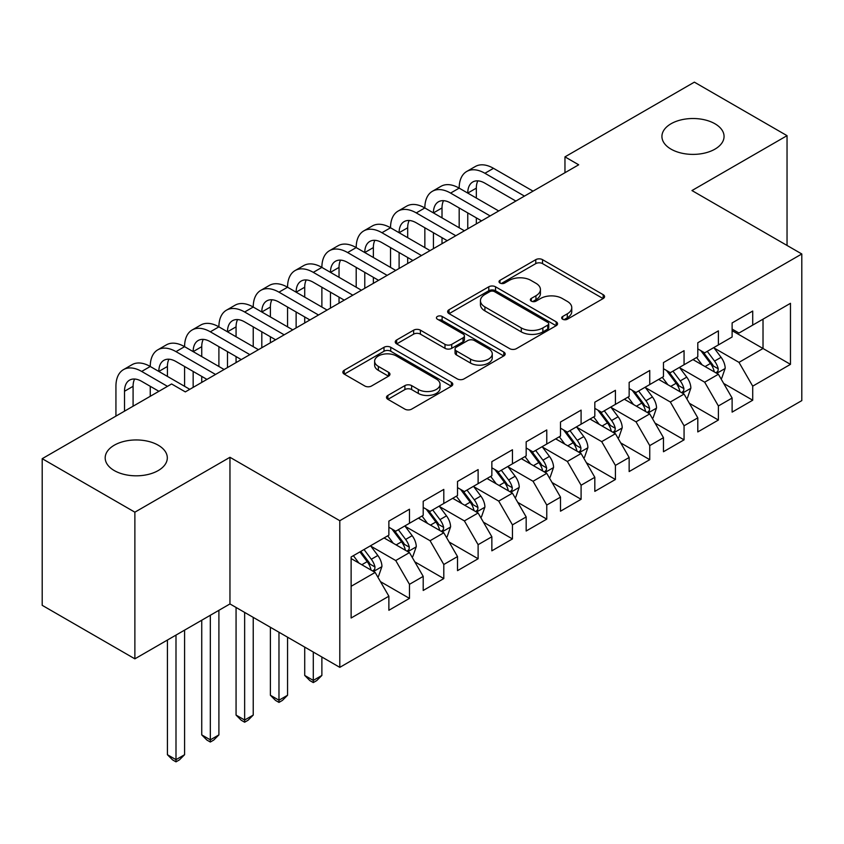<?xml version="1.0" encoding="UTF-8"?>
<svg xmlns="http://www.w3.org/2000/svg" width="844" height="844" viewBox="0 0 844 844"><rect width="100%" height="100%" fill="white"/><g stroke="black" fill="none" stroke-linecap="round" stroke-linejoin="round"><path stroke-width="1.27" d="M562.653 319.222A3.334 1.931 0 0 0 567.368 319.222L603.165 298.554A4.769 2.754 0 0 0 604.568 296.613A4.769 2.754 0 0 0 603.165 294.661L542.523 259.657A4.769 2.754 0 0 0 535.782 259.657L499.986 280.324A3.334 1.931 0 0 0 499.015 281.685A3.334 1.931 0 0 0 499.986 283.046A3.334 1.931 0 0 0 504.701 283.046L509.333 280.366A15.245 8.799 0 0 1 530.897 280.366L535.951 283.289A15.245 8.799 0 0 1 540.424 289.513A15.245 8.799 0 0 1 535.951 295.738L531.319 298.407A3.334 1.931 0 0 0 530.348 299.768A3.334 1.931 0 0 0 531.319 301.129A3.334 1.931 0 0 0 536.035 301.129L540.666 298.459A15.245 8.799 0 0 1 562.231 298.459L567.284 301.382A15.245 8.799 0 0 1 571.757 307.606A15.245 8.799 0 0 1 567.284 313.831L562.653 316.5A3.334 1.931 0 0 0 561.682 317.861A3.334 1.931 0 0 0 562.653 319.222L562.653 316.5M158.218 445.199A31.07 17.935 0 0 0 124.363 441.317A31.07 17.935 0 0 0 105.183 457.881A31.07 17.935 0 0 0 114.278 470.572A31.07 17.935 0 0 0 148.133 474.455A31.07 17.935 0 0 0 167.312 457.881A31.07 17.935 0 0 0 158.218 445.199M714.963 123.773A31.07 17.935 0 0 0 681.097 119.88A31.07 17.935 0 0 0 661.928 136.454A31.07 17.935 0 0 0 671.022 149.135A31.07 17.935 0 0 0 704.877 153.028A31.07 17.935 0 0 0 724.057 136.454A31.07 17.935 0 0 0 714.963 123.773M387.881 395.425A4.769 2.754 0 0 0 386.489 397.376A4.769 2.754 0 0 0 387.881 399.317L404.898 409.14A4.769 2.754 0 0 0 411.629 409.14L451.392 386.183A4.769 2.754 0 0 0 452.785 384.242A4.769 2.754 0 0 0 451.392 382.3L390.74 347.285A4.769 2.754 0 0 0 384.009 347.285L344.246 370.231A4.769 2.754 0 0 0 342.854 372.183A4.769 2.754 0 0 0 344.246 374.124L364.798 385.993A4.769 2.754 0 0 0 371.539 385.993L388.556 376.171A4.769 2.754 0 0 0 389.949 374.219A4.769 2.754 0 0 0 388.556 372.278L378.365 366.391A12.744 7.364 0 0 1 374.63 361.19A12.744 7.364 0 0 1 382.501 354.396A12.744 7.364 0 0 1 396.385 355.989L436.306 379.04A12.744 7.364 0 0 1 440.041 384.242A12.744 7.364 0 0 1 432.181 391.036A12.744 7.364 0 0 1 418.286 389.443L411.629 385.602A4.769 2.754 0 0 0 404.898 385.602L387.881 395.425L387.881 399.317M134.871 512.181L134.871 658.837L229.958 603.935L229.958 457.29L134.871 512.181L42.2 458.682L171.606 383.967L185.332 391.89L578.689 164.791L564.963 156.868L564.963 172.714M229.958 457.29L339.794 520.706L801.8 253.97L801.8 400.615L339.794 667.351L339.794 520.706M787.041 245.446L787.041 135.662L691.964 190.554L801.8 253.97M787.041 135.662L694.369 82.153L564.963 156.868M509.671 348.646A4.769 2.754 0 0 0 516.412 348.646L556.164 325.689A4.769 2.754 0 0 0 557.567 323.748A4.769 2.754 0 0 0 556.164 321.807L495.523 286.791A4.769 2.754 0 0 0 488.781 286.791L449.029 309.737A4.769 2.754 0 0 0 447.637 311.689A4.769 2.754 0 0 0 449.029 313.63L509.671 348.646M438.743 319.95A3.334 1.931 0 0 1 442.119 320.414L442.119 316.447L503.784 352.053A4.769 2.754 0 0 1 505.176 353.995A4.769 2.754 0 0 1 503.784 355.936L464.021 378.893A4.769 2.754 0 0 1 457.279 378.893L396.638 343.877L396.638 339.984A4.769 2.754 0 0 0 395.245 341.936A4.769 2.754 0 0 0 396.638 343.877M396.638 339.984L413.655 330.162A4.769 2.754 0 0 1 420.396 330.162L444.988 344.363A4.769 2.754 0 0 0 451.73 344.363L463.008 337.853A4.769 2.754 0 0 0 464.411 335.901A4.769 2.754 0 0 0 463.008 333.96L437.403 319.18A3.334 1.931 0 0 1 436.432 317.819A3.334 1.931 0 0 1 438.49 316.036A3.334 1.931 0 0 1 442.119 316.447M732.117 330.658L763.018 348.498L763.018 319.169L790.469 303.312L752.711 325.109L752.711 311.046L732.117 322.935L732.117 336.999L718.392 344.932L718.392 330.859L697.798 342.748L697.798 356.822L684.062 364.745L684.062 350.671L663.468 362.561L663.468 376.635L649.743 384.569L649.743 370.495L629.149 382.385L629.149 396.458L615.413 404.381L615.413 390.308L594.82 402.198L594.82 416.271L581.094 424.194L581.094 410.131L560.5 422.021L560.5 436.084L546.764 444.018L546.764 429.944L526.171 441.834L526.171 455.908L512.445 463.831L512.445 449.757L491.852 461.647L491.852 475.721L478.115 483.644L478.115 469.58L457.522 481.47L457.522 495.533L443.796 503.467L443.796 489.393L423.203 501.283L423.203 515.357L409.467 523.28L409.467 509.217L388.873 521.107L388.873 535.17L351.125 556.977L351.125 618.008L388.873 596.212L375.147 572.432L351.125 558.559M790.469 303.312L790.469 364.355L752.711 386.151L738.985 362.371L714.098 348.002M723.709 383.471L752.711 400.225L752.711 386.151M752.711 400.225L732.117 412.115L732.117 398.041L718.392 405.964L704.666 382.184L679.779 367.815M689.39 403.295L718.392 420.038L718.392 405.964M718.392 420.038L697.798 431.928L697.798 417.854L684.062 425.787L670.336 402.008L645.449 387.639M655.06 423.108L684.062 439.851L684.062 425.787M684.062 439.851L663.468 451.74L663.468 437.677L649.743 445.6L636.017 421.821L611.13 407.452M620.741 442.921L649.743 459.674L649.743 445.6M649.743 459.674L629.149 471.564L629.149 457.49L615.413 465.413L601.688 441.634L576.8 427.264M586.411 462.744L615.413 479.487L615.413 465.413M615.413 479.487L594.82 491.377L594.82 477.303L581.094 485.237L567.368 461.457L542.481 447.088M552.092 482.557L581.094 499.3L581.094 485.237M581.094 499.3L560.5 511.2L560.5 497.127L546.764 505.05L533.039 481.27L508.151 466.901M517.762 502.38L546.764 519.123L546.764 505.05M546.764 519.123L526.171 531.013L526.171 516.939L512.445 524.873L498.72 501.093L473.832 486.724M483.443 522.193L512.445 538.936L512.445 524.873M512.445 538.936L491.852 550.826L491.852 536.763L478.115 544.686L464.39 520.906L439.502 506.537M449.113 542.006L478.115 558.76L478.115 544.686M478.115 558.76L457.522 570.649L457.522 556.576L443.796 564.499L430.071 540.719L405.183 526.35M414.794 561.83L443.796 578.573L443.796 564.499M443.796 578.573L423.203 590.462L423.203 576.389L409.467 584.322L395.741 560.543L370.854 546.173M380.465 581.643L409.467 598.385L409.467 584.322M409.467 598.385L388.873 610.275L388.873 596.212M388.873 527.247L395.741 531.214L409.467 523.28M351.125 586.306L375.147 572.432M423.203 507.434L430.071 511.39L443.796 503.467M395.741 560.543L409.467 552.609L384.073 537.944M423.203 576.389L409.467 552.609M457.522 487.61L464.39 491.577L478.115 483.644M430.071 540.719L443.796 532.796L418.392 518.132M457.522 556.576L443.796 532.796M491.852 467.798L498.72 471.754L512.445 463.831M464.39 520.906L478.115 512.983L452.722 498.319M491.852 536.763L478.115 512.983M526.171 447.974L533.039 451.941L546.764 444.018M498.72 501.093L512.445 493.16L487.041 478.495M526.171 516.939L512.445 493.16M560.5 428.161L567.368 432.128L581.094 424.194M533.039 481.27L546.764 473.347L521.37 458.682M560.5 497.127L546.764 473.347M594.82 408.348L601.688 412.305L615.413 404.381M567.368 461.457L581.094 453.523L555.69 438.859M594.82 477.303L581.094 453.523M629.149 388.525L636.017 392.492L649.743 384.569M601.688 441.634L615.413 433.711L590.019 419.046M629.149 457.49L615.413 433.711M663.468 368.712L670.336 372.668L684.062 364.745M636.017 421.821L649.743 413.898L624.338 399.233M663.468 437.677L649.743 413.898M697.798 348.888L704.666 352.855L718.392 344.932M670.336 402.008L684.062 394.074L658.668 379.41M697.798 417.854L684.062 394.074M732.117 329.076L738.985 333.042L752.711 325.109M704.666 382.184L718.392 374.261L692.987 359.597M732.117 398.041L718.392 374.261M42.2 458.682L42.2 605.327L134.871 658.837M229.958 603.935L339.794 667.351M738.985 362.371L763.018 348.498L790.469 364.355M563.992 319.697L567.284 317.787A15.245 8.799 0 0 0 571.757 311.563L571.757 307.606M540.424 289.513L540.424 293.48A15.245 8.799 0 0 1 535.951 299.704L532.659 301.603M603.101 298.597L542.523 263.613A4.769 2.754 0 0 0 535.782 263.613L501.325 283.51M556.101 325.731L495.523 290.747A4.769 2.754 0 0 0 488.781 290.747L449.092 313.673M547.745 325.109A3.334 1.931 0 0 0 548.727 323.748A3.334 1.931 0 0 0 547.745 322.387L494.51 291.655A3.334 1.931 0 0 0 489.794 291.655L484.91 294.472A15.245 8.799 0 0 0 480.447 300.696A15.245 8.799 0 0 0 484.91 306.921L521.297 327.926A15.245 8.799 0 0 0 542.861 327.926L547.745 325.109L547.745 329.076A3.334 1.931 0 0 0 548.727 327.715L548.727 323.748M480.447 300.696L480.447 304.663A15.245 8.799 0 0 0 484.91 310.887L484.91 306.921M547.745 329.076L542.861 331.892A15.245 8.799 0 0 1 521.297 331.892L484.91 310.887M396.701 343.919L413.655 334.129L413.655 330.162M464.411 335.901L464.411 339.868A4.769 2.754 0 0 1 463.008 341.809L451.73 348.329A4.769 2.754 0 0 1 444.988 348.329L420.396 334.129A4.769 2.754 0 0 0 413.655 334.129M442.119 320.414L503.72 355.978M470.509 359.101A12.744 7.364 0 0 0 484.403 360.694A12.744 7.364 0 0 0 492.263 353.9A12.744 7.364 0 0 0 488.528 348.699L474.465 340.575A4.769 2.754 0 0 0 467.724 340.575L456.446 347.084A4.769 2.754 0 0 0 455.043 349.036A4.769 2.754 0 0 0 456.446 350.977L470.509 359.101L470.509 363.068A12.744 7.364 0 0 0 484.403 364.661A12.744 7.364 0 0 0 492.263 357.856L492.263 353.9M455.043 349.036L455.043 352.992A4.769 2.754 0 0 0 456.446 354.944L456.446 350.977M470.509 363.068L456.446 354.944M440.041 384.242L440.041 388.208A12.744 7.364 0 0 1 432.181 395.003A12.744 7.364 0 0 1 418.286 393.409L411.629 389.569A4.769 2.754 0 0 0 404.898 389.569L387.945 399.349M374.63 361.19L374.63 365.157A12.744 7.364 0 0 0 378.365 370.358L378.365 366.391M388.493 376.202L378.365 370.358M451.329 386.225L390.74 351.252A4.769 2.754 0 0 0 384.009 351.252L344.31 374.166M720.934 378.661L721.757 378.186L725.186 368.269A12.86 7.427 -120 0 0 721.082 357.318L713.792 347.591M702.166 364.893L696.627 357.497M694.032 360.198L693.409 359.354M715.965 372.858L717.959 371.065L718.244 368.817A12.86 7.427 -120 0 0 714.562 361.084L707.272 351.347M703.105 351.959L712.114 363.975A6.552 3.787 60 0 1 713.307 365.969L718.244 368.817M700.847 350.65L710.437 363.458A12.86 7.427 60 0 1 714.119 371.202L714.383 371.94M115.934 416.113L115.934 386.309A36.408 21.016 60 0 1 123.467 369.64L132.054 364.682A36.408 21.016 60 0 1 150.253 366.486A36.408 21.016 60 0 1 157.796 349.827L166.373 344.869A36.408 21.016 60 0 1 184.583 346.673A36.408 21.016 60 0 1 192.115 330.004L200.703 325.056A36.408 21.016 60 0 1 218.902 326.86A36.408 21.016 60 0 1 226.445 310.191L235.022 305.233A36.408 21.016 60 0 1 253.232 307.037A36.408 21.016 60 0 1 260.764 290.378L269.352 285.42A36.408 21.016 60 0 1 287.551 287.224A36.408 21.016 60 0 1 295.094 270.555L303.671 265.607A36.408 21.016 60 0 1 321.88 267.4A36.408 21.016 60 0 1 329.413 250.742L338.001 245.783A36.408 21.016 60 0 1 356.2 247.587A36.408 21.016 60 0 1 363.743 230.918L372.32 225.97A36.408 21.016 60 0 1 390.529 227.774A36.408 21.016 60 0 1 398.062 211.105L406.65 206.147A36.408 21.016 60 0 1 424.848 207.951A36.408 21.016 60 0 1 432.392 191.293L440.969 186.334A36.408 21.016 60 0 1 459.178 188.138A36.408 21.016 60 0 1 466.711 171.469L475.299 166.521A36.408 21.016 60 0 1 493.497 168.315L533.039 191.145M466.711 171.469A36.408 21.016 60 0 1 484.92 173.273L524.462 196.103M515.874 201.062L484.92 183.18A24.276 14.01 -120 0 0 472.777 181.977A24.276 14.01 -120 0 0 467.755 193.086L476.332 188.138L476.332 198.045M477.852 180.859A24.276 14.01 -120 0 0 476.332 188.138M467.755 212.91L467.755 228.84M476.332 217.857L476.332 223.882M459.178 227.774L459.178 207.951M686.605 398.473L687.427 397.999L690.867 388.092A12.86 7.427 -120 0 0 686.752 377.141L679.462 367.404M667.847 384.706L662.308 377.31M659.713 380.011L659.08 379.178M681.646 392.682L683.64 390.888L683.914 388.641A12.86 7.427 -120 0 0 680.232 380.897L672.942 371.17M668.786 371.771L677.785 383.798A6.552 3.787 60 0 1 678.977 385.792L683.914 388.641M666.517 370.474L676.118 383.281A12.86 7.427 60 0 1 679.8 391.015L680.064 391.764M652.285 418.297L653.108 417.822L656.537 407.905A12.86 7.427 -120 0 0 652.433 396.954L645.143 387.217M633.517 404.529L627.978 397.134M625.383 399.834L624.76 398.99M647.316 412.494L649.31 410.701L649.595 408.454A12.86 7.427 -120 0 0 645.913 400.721L638.623 390.983M634.456 391.595L643.466 403.611A6.552 3.787 60 0 1 644.658 405.605L649.595 408.454M632.198 390.287L641.788 403.094A12.86 7.427 60 0 1 645.47 410.838L645.734 411.577M432.392 191.293A36.408 21.016 60 0 1 450.591 193.086L459.178 188.138L498.72 210.968M450.591 193.086L490.132 215.916M481.555 220.875L450.591 203.003A24.276 14.01 -120 0 0 438.458 201.8A24.276 14.01 -120 0 0 433.426 212.91L442.013 207.951L442.013 217.857M443.533 200.682A24.276 14.01 -120 0 0 442.013 207.951M433.426 232.722L433.426 248.653M442.013 237.681L442.013 243.705M424.848 247.587L424.848 227.774M398.062 211.105A36.408 21.016 60 0 1 416.271 212.91L424.848 207.951L464.39 230.781M416.271 212.91L455.813 235.74M447.225 240.688L416.271 222.816A24.276 14.01 -120 0 0 404.128 221.613A24.276 14.01 -120 0 0 399.106 232.722L407.684 227.774L407.684 237.681M409.203 220.495A24.276 14.01 -120 0 0 407.684 227.774M399.106 252.546L399.106 268.476M407.684 257.494L407.684 263.518M390.529 267.4L390.529 247.587M617.956 438.11L618.779 437.635L622.218 427.729A12.86 7.427 -120 0 0 618.103 416.767L610.813 407.04M599.198 424.342L593.659 416.947M591.064 419.647L590.431 418.803M612.997 432.307L614.991 430.514L615.265 428.277A12.86 7.427 -120 0 0 611.583 420.534L604.293 410.806M600.137 411.408L609.136 423.435A6.552 3.787 60 0 1 610.328 425.418L615.265 428.277M597.869 410.1L607.469 422.918A12.86 7.427 60 0 1 611.151 430.651L611.415 431.4M583.637 457.923L584.459 457.448L587.888 447.542A12.86 7.427 -120 0 0 583.784 436.591L576.494 426.853M564.868 444.166L559.329 436.759M556.734 439.46L556.112 438.627M578.668 452.131L580.661 450.337L580.946 448.09A12.86 7.427 -120 0 0 577.264 440.357L569.974 430.619M565.807 431.231L574.817 443.248A6.552 3.787 60 0 1 576.009 445.242L580.946 448.09M563.549 429.923L573.139 442.731A12.86 7.427 60 0 1 576.821 450.464L577.085 451.213M363.743 230.918A36.408 21.016 60 0 1 381.942 232.722L390.529 227.774L430.071 250.605M381.942 232.722L421.483 255.553M412.906 260.511L381.942 242.629A24.276 14.01 -120 0 0 369.809 241.437A24.276 14.01 -120 0 0 364.777 252.546L373.364 247.587L373.364 257.494M374.884 240.308A24.276 14.01 -120 0 0 373.364 247.587M364.777 272.359L364.777 288.289M373.364 277.317L373.364 283.341M356.2 287.224L356.2 267.4M329.413 250.742A36.408 21.016 60 0 1 347.623 252.546L356.2 247.587L395.741 270.418M347.623 252.546L387.164 275.376M378.576 280.324L347.623 262.452A24.276 14.01 -120 0 0 335.479 261.25A24.276 14.01 -120 0 0 330.458 272.359L339.035 267.4L339.035 277.317M340.554 260.131A24.276 14.01 -120 0 0 339.035 267.4M330.458 292.172L330.458 308.113M339.035 297.13L339.035 303.154M321.88 307.037L321.88 287.224M549.307 477.746L550.13 477.271L553.569 467.354A12.86 7.427 -120 0 0 549.455 456.404L542.164 446.676M530.549 463.978L525.01 456.583M522.415 459.284L521.782 458.44M544.348 471.944L546.342 470.15L546.617 467.903A12.86 7.427 -120 0 0 542.935 460.17L535.645 450.432M531.488 451.044L540.487 463.061A6.552 3.787 60 0 1 541.679 465.055L546.617 467.903M529.22 449.736L538.82 462.544A12.86 7.427 60 0 1 542.502 470.287L542.766 471.026M295.094 270.555A36.408 21.016 60 0 1 313.293 272.359L321.88 267.4L361.422 290.231M313.293 272.359L352.834 295.189M344.257 300.147L313.293 282.265A24.276 14.01 -120 0 0 301.16 281.063A24.276 14.01 -120 0 0 296.128 292.172L304.716 287.224L304.716 297.13M306.235 279.944A24.276 14.01 -120 0 0 304.716 287.224M296.128 311.995L296.128 327.926M304.716 316.943L304.716 322.967M287.551 326.86L287.551 307.037M514.988 497.559L515.811 497.084L519.239 487.178A12.86 7.427 -120 0 0 515.135 476.227L507.845 466.489M496.219 483.791L490.68 476.396M488.085 479.097L487.463 478.253M510.019 491.757L512.013 489.974L512.297 487.726A12.86 7.427 -120 0 0 508.615 479.983L501.325 470.256M497.158 470.857L506.168 482.884A6.552 3.787 60 0 1 507.36 484.878L512.297 487.726M494.901 469.549L504.49 482.367A12.86 7.427 60 0 1 508.172 490.1L508.436 490.849M313.293 652.053L313.293 680.401L321.88 675.443L321.88 657.012M321.88 675.443L316.732 680.591L313.293 682.574L309.864 680.591L304.716 675.443L304.716 647.105M304.716 675.443L313.293 680.401L313.293 682.574M260.764 290.378A36.408 21.016 60 0 1 278.974 292.172L287.551 287.224L327.092 310.054M278.974 292.172L318.515 315.002M309.927 319.96L278.974 302.089A24.276 14.01 -120 0 0 266.831 300.886A24.276 14.01 -120 0 0 261.809 311.995L270.386 307.037L270.386 316.943M271.905 299.768A24.276 14.01 -120 0 0 270.386 307.037M261.809 331.808L261.809 347.739M270.386 336.767L270.386 342.791M253.232 346.673L253.232 326.86M480.658 517.383L481.481 516.897L484.92 506.991A12.86 7.427 -120 0 0 480.806 496.04L473.516 486.302M461.9 503.615L456.361 496.209M453.766 498.92L453.133 498.076M475.699 511.58L477.693 509.787L477.968 507.539A12.86 7.427 -120 0 0 474.286 499.806L466.996 490.069M462.839 490.68L471.838 502.697A6.552 3.787 60 0 1 473.03 504.691L477.968 507.539M460.571 489.372L470.171 502.18A12.86 7.427 60 0 1 473.853 509.924L474.117 510.662M278.974 632.24L278.974 700.214L287.551 695.256L287.551 637.188M287.551 695.256L282.402 700.414L278.974 702.398L275.534 700.414L270.386 695.256L270.386 627.282M270.386 695.256L278.974 700.214L278.974 702.398M226.445 310.191A36.408 21.016 60 0 1 244.644 311.995L253.232 307.037L292.773 329.867M244.644 311.995L284.185 334.825M275.608 339.773L244.644 321.902A24.276 14.01 -120 0 0 232.511 320.699A24.276 14.01 -120 0 0 227.479 331.808L236.067 326.86L236.067 336.767M237.586 319.581A24.276 14.01 -120 0 0 236.067 326.86M227.479 351.632L227.479 367.562M236.067 356.579L236.067 362.603M218.902 366.486L218.902 346.673M446.339 537.195L447.162 536.721L450.591 526.814A12.86 7.427 -120 0 0 446.487 515.853L439.196 506.126M427.57 523.428L422.032 516.032M419.436 518.733L418.814 517.889M441.37 531.393L443.364 529.599L443.649 527.363A12.86 7.427 -120 0 0 439.967 519.619L432.677 509.892M428.509 510.493L437.519 522.52A6.552 3.787 60 0 1 438.711 524.504L443.649 527.363M426.252 509.185L435.842 522.003A12.86 7.427 60 0 1 439.524 529.737L439.787 530.486M244.644 612.417L244.644 720.027L253.232 715.079L253.232 617.375M253.232 715.079L248.083 720.227L244.644 722.211L241.215 720.227L236.067 715.079L236.067 607.469M236.067 715.079L244.644 720.027L244.644 722.211M192.115 330.004A36.408 21.016 60 0 1 210.325 331.808L218.902 326.86L258.443 349.68M210.325 331.808L249.866 354.638M241.278 359.597L210.325 341.714A24.276 14.01 -120 0 0 198.182 340.512A24.276 14.01 -120 0 0 193.16 351.632L201.737 346.673L201.737 356.579M203.256 339.393A24.276 14.01 -120 0 0 201.737 346.673M193.16 371.444L193.16 387.375M201.737 376.403L201.737 382.427M184.583 386.309L184.583 366.486M412.009 557.008L412.832 556.534L416.271 546.627A12.86 7.427 -120 0 0 412.157 535.676L404.867 525.939M393.251 543.251L387.712 535.845M385.117 538.546L384.484 537.712M407.051 551.216L409.045 549.423L409.319 547.176A12.86 7.427 -120 0 0 405.637 539.443L398.347 529.705M394.19 530.306L403.189 542.333A6.552 3.787 60 0 1 404.381 544.327L409.319 547.176M391.922 529.009L401.522 541.816A12.86 7.427 60 0 1 405.204 549.549L405.468 550.299M210.325 615.276L210.325 739.85L218.902 734.892L218.902 610.317M218.902 734.892L213.754 740.051L210.325 742.024L206.885 740.051L201.737 734.892L201.737 620.224M201.737 734.892L210.325 739.85L210.325 742.024M157.796 349.827A36.408 21.016 60 0 1 175.995 351.632L184.583 346.673L224.124 369.503M175.995 351.632L215.536 374.451M206.959 379.41L175.995 361.538A24.276 14.01 -120 0 0 163.863 360.335A24.276 14.01 -120 0 0 158.83 371.444L167.418 366.486L167.418 376.403M168.937 359.217A24.276 14.01 -120 0 0 167.418 366.486M150.253 396.29L150.253 386.309M377.69 576.832L378.513 576.357L381.942 566.44A12.86 7.427 -120 0 0 377.838 555.489L370.548 545.751M358.922 563.064L353.383 555.668M372.721 571.029L374.715 569.236L375 566.989A12.86 7.427 -120 0 0 371.318 559.255L364.028 549.518M360.799 551.385L368.87 562.146A6.552 3.787 60 0 1 370.062 564.14L375 566.989M359.903 551.902L367.193 561.629A12.86 7.427 60 0 1 370.875 569.373L371.138 570.111M175.995 635.089L175.995 759.663L184.583 754.715L184.583 630.141M184.583 754.715L179.434 759.864L175.995 761.847L172.566 759.864L167.418 754.715L167.418 640.047M167.418 754.715L175.995 759.663L175.995 761.847M123.467 369.64A36.408 21.016 60 0 1 141.676 371.444L150.253 366.486L189.794 389.316M141.676 371.444L167.481 386.352M158.904 391.299L141.676 381.351A24.276 14.01 -120 0 0 129.533 380.148A24.276 14.01 -120 0 0 124.511 391.257L124.511 411.155M134.607 379.03A24.276 14.01 -120 0 0 133.088 386.309L133.088 406.207M567.284 317.787L567.284 313.831M531.319 301.129L531.319 298.407M535.951 299.704L535.951 295.738M499.986 283.046L499.986 280.324M535.782 263.613L535.782 259.657M542.523 263.613L542.523 259.657M603.165 298.554L603.165 294.661M449.029 313.63L449.029 309.737M488.781 290.747L488.781 286.791M495.523 290.747L495.523 286.791M556.164 325.689L556.164 321.807M521.297 331.892L521.297 327.926M542.861 331.892L542.861 327.926M420.396 334.129L420.396 330.162M444.988 348.329L444.988 344.363M451.73 348.329L451.73 344.363M463.008 341.809L463.008 337.853M503.784 355.936L503.784 352.053M404.898 389.569L404.898 385.602M411.629 389.569L411.629 385.602M418.286 393.409L418.286 389.443M388.556 376.171L388.556 372.278M344.246 374.124L344.246 370.231M384.009 351.252L384.009 347.285M390.74 351.252L390.74 347.285M451.392 386.183L451.392 382.3M716.778 373.333L725.101 368.522M714.562 361.084L721.082 357.318M705.067 366.57L710.437 363.458M493.497 168.315L484.92 173.273M682.458 393.146L690.782 388.335M680.232 380.897L686.752 377.141M670.737 386.383L676.118 383.281M648.129 412.959L656.453 408.158M645.913 400.721L652.433 396.954M636.418 406.196L641.788 403.094M613.81 432.782L622.134 427.971M611.583 420.534L618.103 416.767M602.089 426.02L607.469 422.918M579.48 452.595L587.804 447.795M577.264 440.357L583.784 436.591M567.769 445.832L573.139 442.731M545.161 472.408L553.485 467.608M542.935 460.17L549.455 456.404M533.44 465.656L538.82 462.544M510.831 492.231L519.155 487.421M508.615 479.983L515.135 476.227M499.12 485.469L504.49 482.367M476.512 512.044L484.836 507.244M474.286 499.806L480.806 496.04M464.791 505.282L470.171 502.18M442.182 531.868L450.506 527.057M439.967 519.619L446.487 515.853M430.472 525.105L435.842 522.003M407.863 551.681L416.187 546.88M405.637 539.443L412.157 535.676M396.142 544.918L401.522 541.816M373.533 571.494L381.857 566.693M371.318 559.255L377.838 555.489M361.823 564.741L367.193 561.629M133.088 386.309L124.511 391.257"/></g></svg>
